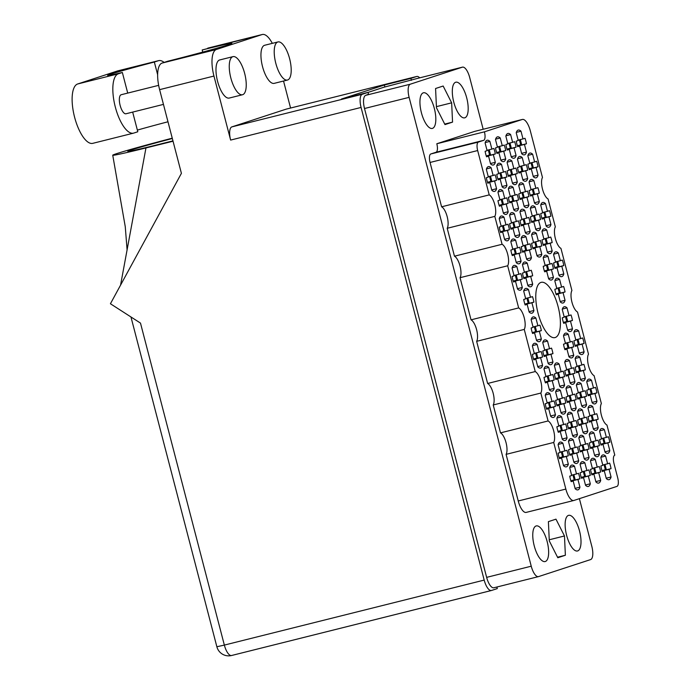 <?xml version="1.0" encoding="UTF-8"?>
<svg xmlns="http://www.w3.org/2000/svg" width="690" height="690" viewBox="0 0 690 690"><rect width="100%" height="100%" fill="white"/><g stroke="black" fill="none" stroke-linecap="round" stroke-linejoin="round"><path stroke-width="1.03" d="M490.469 163.53L495.325 162.314L493.316 154.603L495.317 153.948A12.765 4.718 76 0 0 493.885 148.445L491.884 149.092L489.874 141.381A12.765 4.718 76 0 0 487.114 140.243A12.765 4.718 76 0 0 485.105 142.942L487.114 150.653L485.113 151.308A12.765 4.718 76 0 0 486.554 156.82L488.546 156.164L490.555 163.875A12.765 4.718 76 0 0 493.316 165.013A12.765 4.718 76 0 0 493.436 164.979A12.765 4.718 76 0 0 495.325 162.314M491.711 189.923L496.576 188.706L494.566 180.996L496.559 180.34A12.765 4.718 76 0 0 495.127 174.837L493.134 175.484L491.125 167.774A12.765 4.718 76 0 0 488.365 166.635A12.765 4.718 76 0 0 486.347 169.335L488.356 177.045L486.364 177.701A12.765 4.718 76 0 0 487.796 183.204L489.797 182.557L491.798 190.268A12.765 4.718 76 0 0 494.558 191.406A12.765 4.718 76 0 0 494.678 191.371A12.765 4.718 76 0 0 496.576 188.706M503.329 212.925L508.194 211.709L506.184 203.999L508.185 203.343A12.765 4.718 76 0 0 506.745 197.832L504.752 198.487L502.743 190.776A12.765 4.718 76 0 0 499.983 189.638A12.765 4.718 76 0 0 497.973 192.338L499.974 200.048L497.982 200.695A12.765 4.718 76 0 0 499.413 206.207L501.414 205.56L503.424 213.27A12.765 4.718 76 0 0 506.175 214.4A12.765 4.718 76 0 0 506.296 214.366A12.765 4.718 76 0 0 508.194 211.709M516.198 262.312L521.062 261.096L519.053 253.385L521.045 252.738A12.765 4.718 76 0 0 519.613 247.227L517.612 247.882L515.611 240.172A12.765 4.718 76 0 0 512.851 239.033A12.765 4.718 76 0 0 510.833 241.733L512.843 249.435L510.85 250.09A12.765 4.718 76 0 0 512.282 255.602L514.283 254.946L516.284 262.657A12.765 4.718 76 0 0 519.044 263.796A12.765 4.718 76 0 0 519.165 263.761A12.765 4.718 76 0 0 521.062 261.096M529.066 311.707L533.922 310.491L531.921 302.781L533.913 302.125A12.765 4.718 76 0 0 532.482 296.622L530.481 297.269L528.471 289.559A12.765 4.718 76 0 0 525.72 288.42A12.765 4.718 76 0 0 523.701 291.12L525.711 298.83L523.71 299.486A12.765 4.718 76 0 0 525.15 304.997L527.143 304.342L529.152 312.053A12.765 4.718 76 0 0 531.912 313.191A12.765 4.718 76 0 0 532.033 313.156A12.765 4.718 76 0 0 533.922 310.491M500.845 160.14L505.701 158.924L503.691 151.214L505.692 150.558A12.765 4.718 76 0 0 504.252 145.055L502.26 145.702L500.25 137.991A12.765 4.718 76 0 0 497.49 136.853A12.765 4.718 76 0 0 495.48 139.553L497.49 147.263L495.489 147.919A12.765 4.718 76 0 0 496.929 153.422L498.922 152.775L500.931 160.485A12.765 4.718 76 0 0 503.691 161.624A12.765 4.718 76 0 0 503.804 161.589A12.765 4.718 76 0 0 505.701 158.924M513.705 209.536L518.57 208.32L516.56 200.609L518.552 199.953A12.765 4.718 76 0 0 517.12 194.442L515.128 195.097L513.119 187.387A12.765 4.718 76 0 0 510.359 186.248A12.765 4.718 76 0 0 508.34 188.948L510.35 196.659L508.358 197.305A12.765 4.718 76 0 0 509.789 202.817L511.79 202.17L513.8 209.872A12.765 4.718 76 0 0 516.551 211.011A12.765 4.718 76 0 0 516.672 210.976A12.765 4.718 76 0 0 518.57 208.32M526.573 258.923L531.438 257.706L529.428 249.996L531.421 249.349A12.765 4.718 76 0 0 529.989 243.837L527.988 244.493L525.978 236.782A12.765 4.718 76 0 0 523.227 235.644A12.765 4.718 76 0 0 521.209 238.335L523.218 246.045L521.226 246.701A12.765 4.718 76 0 0 522.658 252.212L524.65 251.557L526.66 259.268A12.765 4.718 76 0 0 529.42 260.406A12.765 4.718 76 0 0 529.541 260.372A12.765 4.718 76 0 0 531.438 257.706M511.212 156.751L516.077 155.535L514.067 147.824L516.068 147.168A12.765 4.718 76 0 0 514.628 141.666L512.636 142.312L510.626 134.602A12.765 4.718 76 0 0 507.866 133.463A12.765 4.718 76 0 0 505.856 136.163L507.857 143.874L505.865 144.529A12.765 4.718 76 0 0 507.297 150.032L509.298 149.385L511.307 157.096A12.765 4.718 76 0 0 514.059 158.234A12.765 4.718 76 0 0 514.179 158.2A12.765 4.718 76 0 0 516.077 155.535M524.081 206.146L528.945 204.93L526.936 197.219L528.928 196.564A12.765 4.718 76 0 0 527.496 191.052L525.495 191.708L523.494 183.997A12.765 4.718 76 0 0 520.734 182.859A12.765 4.718 76 0 0 518.716 185.558L520.726 193.269L518.733 193.916A12.765 4.718 76 0 0 520.165 199.427L522.166 198.772L524.167 206.483A12.765 4.718 76 0 0 526.927 207.621A12.765 4.718 76 0 0 527.048 207.587A12.765 4.718 76 0 0 528.945 204.93M536.949 255.533L541.805 254.317L539.804 246.606L541.797 245.959A12.765 4.718 76 0 0 540.365 240.448L538.364 241.103L536.354 233.393A12.765 4.718 76 0 0 533.603 232.254A12.765 4.718 76 0 0 531.585 234.945L533.594 242.656L531.593 243.311A12.765 4.718 76 0 0 533.034 248.823L535.026 248.167L537.036 255.878A12.765 4.718 76 0 0 539.796 257.016A12.765 4.718 76 0 0 539.916 256.982A12.765 4.718 76 0 0 541.805 254.317M521.588 153.361L526.453 152.145L524.443 144.434L526.436 143.779A12.765 4.718 76 0 0 525.004 138.276L523.011 138.923L521.002 131.212A12.765 4.718 76 0 0 518.242 130.074A12.765 4.718 76 0 0 516.224 132.773L518.233 140.484L516.241 141.139A12.765 4.718 76 0 0 517.673 146.642L519.673 145.995L521.683 153.706A12.765 4.718 76 0 0 524.434 154.845A12.765 4.718 76 0 0 524.555 154.81A12.765 4.718 76 0 0 526.453 152.145M534.457 202.757L539.321 201.54L537.312 193.83L539.304 193.174A12.765 4.718 76 0 0 537.872 187.663L535.871 188.318L533.862 180.608A12.765 4.718 76 0 0 531.11 179.469A12.765 4.718 76 0 0 529.092 182.169L531.102 189.879L529.109 190.526A12.765 4.718 76 0 0 530.541 196.038L532.533 195.382L534.543 203.093A12.765 4.718 76 0 0 537.303 204.231A12.765 4.718 76 0 0 537.424 204.197A12.765 4.718 76 0 0 539.321 201.54M547.325 252.143L552.181 250.927L550.172 243.216L552.173 242.57A12.765 4.718 76 0 0 550.732 237.058L548.74 237.705L546.73 229.994A12.765 4.718 76 0 0 543.97 228.864A12.765 4.718 76 0 0 541.961 231.555L543.97 239.266L541.969 239.922A12.765 4.718 76 0 0 543.409 245.433L545.402 244.778L547.411 252.488A12.765 4.718 76 0 0 550.172 253.627A12.765 4.718 76 0 0 550.284 253.592A12.765 4.718 76 0 0 552.181 250.927M560.185 301.539L565.05 300.322L563.04 292.612L565.041 291.956A12.765 4.718 76 0 0 563.601 286.454L561.608 287.1L559.599 279.39A12.765 4.718 76 0 0 556.839 278.251A12.765 4.718 76 0 0 554.829 280.951L556.83 288.662L554.838 289.317A12.765 4.718 76 0 0 556.269 294.82L558.27 294.173L560.28 301.884A12.765 4.718 76 0 0 563.031 303.022A12.765 4.718 76 0 0 563.152 302.988A12.765 4.718 76 0 0 565.05 300.322M504.58 239.318L509.436 238.102L507.435 230.391L509.427 229.736A12.765 4.718 76 0 0 507.995 224.224L505.994 224.88L503.985 217.169A12.765 4.718 76 0 0 501.233 216.03A12.765 4.718 76 0 0 499.215 218.73L501.225 226.441L499.224 227.088A12.765 4.718 76 0 0 500.664 232.599L502.656 231.944L504.666 239.654A12.765 4.718 76 0 0 507.426 240.793A12.765 4.718 76 0 0 507.547 240.758A12.765 4.718 76 0 0 509.436 238.102M517.44 288.705L522.304 287.488L520.295 279.778L522.295 279.131A12.765 4.718 76 0 0 520.855 273.62L518.863 274.275L516.853 266.564A12.765 4.718 76 0 0 514.093 265.426A12.765 4.718 76 0 0 512.084 268.117L514.093 275.828L512.092 276.483A12.765 4.718 76 0 0 513.524 281.994L515.525 281.339L517.534 289.05A12.765 4.718 76 0 0 520.295 290.188A12.765 4.718 76 0 0 520.407 290.154A12.765 4.718 76 0 0 522.304 287.488M502.087 186.533L506.952 185.317L504.942 177.606L506.934 176.951A12.765 4.718 76 0 0 505.503 171.448L503.502 172.095L501.492 164.384A12.765 4.718 76 0 0 498.741 163.245A12.765 4.718 76 0 0 496.722 165.945L498.732 173.656L496.74 174.311A12.765 4.718 76 0 0 498.171 179.814L500.164 179.167L502.173 186.878A12.765 4.718 76 0 0 504.933 188.016A12.765 4.718 76 0 0 505.054 187.982A12.765 4.718 76 0 0 506.952 185.317M514.956 235.928L519.812 234.712L517.802 227.001L519.803 226.346A12.765 4.718 76 0 0 518.363 220.835L516.37 221.49L514.361 213.779A12.765 4.718 76 0 0 511.601 212.641A12.765 4.718 76 0 0 509.591 215.34L511.601 223.051L509.6 223.698A12.765 4.718 76 0 0 511.04 229.209L513.032 228.554L515.042 236.265A12.765 4.718 76 0 0 517.802 237.403A12.765 4.718 76 0 0 517.923 237.369A12.765 4.718 76 0 0 519.812 234.712M527.816 285.315L532.68 284.099L530.67 276.388L532.671 275.741A12.765 4.718 76 0 0 531.231 270.23L529.239 270.877L527.229 263.166A12.765 4.718 76 0 0 524.469 262.036A12.765 4.718 76 0 0 522.459 264.727L524.46 272.438L522.468 273.093A12.765 4.718 76 0 0 523.9 278.605L525.901 277.949L527.91 285.66A12.765 4.718 76 0 0 530.662 286.798A12.765 4.718 76 0 0 530.783 286.764A12.765 4.718 76 0 0 532.68 284.099M512.463 183.143L517.319 181.927L515.318 174.216L517.31 173.561A12.765 4.718 76 0 0 515.879 168.05L513.877 168.705L511.868 160.994A12.765 4.718 76 0 0 509.117 159.856A12.765 4.718 76 0 0 507.098 162.555L509.108 170.266L507.107 170.922A12.765 4.718 76 0 0 508.547 176.424L510.54 175.778L512.549 183.488A12.765 4.718 76 0 0 515.309 184.618A12.765 4.718 76 0 0 515.43 184.592A12.765 4.718 76 0 0 517.319 181.927M525.323 232.53L530.187 231.314L528.178 223.603L530.179 222.956A12.765 4.718 76 0 0 528.738 217.445L526.746 218.1L524.736 210.39A12.765 4.718 76 0 0 521.976 209.251A12.765 4.718 76 0 0 519.967 211.951L521.976 219.662L519.975 220.308A12.765 4.718 76 0 0 521.416 225.82L523.408 225.164L525.418 232.875A12.765 4.718 76 0 0 528.178 234.013A12.765 4.718 76 0 0 528.29 233.979A12.765 4.718 76 0 0 530.187 231.314M522.839 179.754L527.695 178.538L525.685 170.827L527.686 170.171A12.765 4.718 76 0 0 526.254 164.66L524.253 165.315L522.244 157.605A12.765 4.718 76 0 0 519.484 156.466A12.765 4.718 76 0 0 517.474 159.166L519.484 166.876L517.483 167.523A12.765 4.718 76 0 0 518.923 173.035L520.916 172.388L522.925 180.099A12.765 4.718 76 0 0 525.685 181.229A12.765 4.718 76 0 0 525.806 181.194A12.765 4.718 76 0 0 527.695 178.538M535.699 229.14L540.563 227.924L538.554 220.214L540.555 219.567A12.765 4.718 76 0 0 539.114 214.055L537.122 214.711L535.112 207A12.765 4.718 76 0 0 532.352 205.862A12.765 4.718 76 0 0 530.343 208.561L532.344 216.263L530.351 216.919A12.765 4.718 76 0 0 531.783 222.43L533.784 221.775L535.794 229.485A12.765 4.718 76 0 0 538.545 230.624A12.765 4.718 76 0 0 538.666 230.589A12.765 4.718 76 0 0 540.563 227.924M548.567 278.536L553.432 277.32L551.422 269.609L553.414 268.953A12.765 4.718 76 0 0 551.983 263.451L549.982 264.098L547.981 256.387A12.765 4.718 76 0 0 545.221 255.248A12.765 4.718 76 0 0 543.202 257.948L545.212 265.659L543.22 266.314A12.765 4.718 76 0 0 544.652 271.826L546.653 271.17L548.654 278.881A12.765 4.718 76 0 0 551.414 280.019A12.765 4.718 76 0 0 551.534 279.985A12.765 4.718 76 0 0 553.432 277.32M579.229 353.038L584.094 351.822L582.084 344.112L584.076 343.456A12.765 4.718 76 0 0 582.645 337.945L580.652 338.6L578.643 330.889A12.765 4.718 76 0 0 575.883 329.751A12.765 4.718 76 0 0 573.864 332.451L575.874 340.161L573.882 340.808A12.765 4.718 76 0 0 575.313 346.32L577.314 345.664L579.324 353.375A12.765 4.718 76 0 0 582.075 354.513A12.765 4.718 76 0 0 582.196 354.479A12.765 4.718 76 0 0 584.094 351.822M592.098 402.425L596.962 401.209L594.952 393.498L596.945 392.852A12.765 4.718 76 0 0 595.513 387.34L593.512 387.987L591.502 380.276A12.765 4.718 76 0 0 588.751 379.146A12.765 4.718 76 0 0 586.733 381.837L588.743 389.548L586.741 390.204A12.765 4.718 76 0 0 588.182 395.715L590.174 395.06L592.184 402.77A12.765 4.718 76 0 0 594.944 403.909A12.765 4.718 76 0 0 595.065 403.874A12.765 4.718 76 0 0 596.962 401.209M604.966 451.821L609.822 450.605L607.812 442.894L609.813 442.238A12.765 4.718 76 0 0 608.373 436.727L606.381 437.382L604.371 429.672A12.765 4.718 76 0 0 601.611 428.533A12.765 4.718 76 0 0 599.601 431.233L601.611 438.944L599.61 439.599A12.765 4.718 76 0 0 601.05 445.102L603.043 444.455L605.052 452.166A12.765 4.718 76 0 0 607.812 453.304A12.765 4.718 76 0 0 607.925 453.27A12.765 4.718 76 0 0 609.822 450.605M568.853 356.428L573.718 355.212L571.708 347.501L573.709 346.846A12.765 4.718 76 0 0 572.269 341.334L570.276 341.99L568.267 334.279A12.765 4.718 76 0 0 565.507 333.141A12.765 4.718 76 0 0 563.497 335.84L565.498 343.551L563.506 344.198A12.765 4.718 76 0 0 564.938 349.709L566.939 349.054L568.948 356.764A12.765 4.718 76 0 0 571.7 357.903A12.765 4.718 76 0 0 571.82 357.869A12.765 4.718 76 0 0 573.718 355.212M581.722 405.815L586.586 404.599L584.577 396.888L586.569 396.241A12.765 4.718 76 0 0 585.137 390.73L583.136 391.385L581.135 383.675A12.765 4.718 76 0 0 578.375 382.536A12.765 4.718 76 0 0 576.357 385.227L578.367 392.938L576.374 393.593A12.765 4.718 76 0 0 577.806 399.105L579.798 398.449L581.808 406.16A12.765 4.718 76 0 0 584.568 407.298A12.765 4.718 76 0 0 584.689 407.264A12.765 4.718 76 0 0 586.586 404.599M594.59 455.21L599.446 453.994L597.437 446.283L599.438 445.628A12.765 4.718 76 0 0 598.006 440.125L596.005 440.772L593.995 433.061A12.765 4.718 76 0 0 591.235 431.923A12.765 4.718 76 0 0 589.226 434.622L591.235 442.333L589.234 442.989A12.765 4.718 76 0 0 590.675 448.491L592.667 447.845L594.677 455.555A12.765 4.718 76 0 0 597.437 456.694A12.765 4.718 76 0 0 597.557 456.659A12.765 4.718 76 0 0 599.446 453.994M571.346 409.204L576.21 407.988L574.201 400.278L576.193 399.631A12.765 4.718 76 0 0 574.761 394.119L572.769 394.775L570.759 387.064A12.765 4.718 76 0 0 567.999 385.926A12.765 4.718 76 0 0 565.981 388.617L567.991 396.327L565.998 396.983A12.765 4.718 76 0 0 567.43 402.494L569.431 401.839L571.432 409.55A12.765 4.718 76 0 0 574.192 410.688A12.765 4.718 76 0 0 574.313 410.654A12.765 4.718 76 0 0 576.21 407.988M584.214 458.6L589.07 457.384L587.069 449.673L589.062 449.018A12.765 4.718 76 0 0 587.63 443.515L585.629 444.162L583.619 436.451A12.765 4.718 76 0 0 580.868 435.312A12.765 4.718 76 0 0 578.85 438.012L580.859 445.723L578.858 446.378A12.765 4.718 76 0 0 580.299 451.881L582.291 451.234L584.301 458.945A12.765 4.718 76 0 0 587.061 460.083A12.765 4.718 76 0 0 587.181 460.049A12.765 4.718 76 0 0 589.07 457.384M548.11 363.207L552.966 361.991L550.956 354.281L552.957 353.625A12.765 4.718 76 0 0 551.517 348.114L549.525 348.769L547.515 341.058A12.765 4.718 76 0 0 544.755 339.92A12.765 4.718 76 0 0 542.745 342.62L544.755 350.33L542.754 350.977A12.765 4.718 76 0 0 544.194 356.488L546.187 355.842L548.196 363.552A12.765 4.718 76 0 0 550.956 364.682A12.765 4.718 76 0 0 551.068 364.648A12.765 4.718 76 0 0 552.966 361.991M560.97 412.594L565.835 411.378L563.825 403.667L565.826 403.02A12.765 4.718 76 0 0 564.386 397.509L562.393 398.165L560.384 390.454A12.765 4.718 76 0 0 557.624 389.315A12.765 4.718 76 0 0 555.614 392.006L557.615 399.717L555.623 400.373A12.765 4.718 76 0 0 557.054 405.884L559.055 405.228L561.065 412.939A12.765 4.718 76 0 0 563.816 414.078A12.765 4.718 76 0 0 563.937 414.043A12.765 4.718 76 0 0 565.835 411.378M573.839 461.99L578.703 460.773L576.693 453.063L578.686 452.407A12.765 4.718 76 0 0 577.254 446.904L575.253 447.551L573.252 439.841A12.765 4.718 76 0 0 570.492 438.702A12.765 4.718 76 0 0 568.474 441.402L570.483 449.112L568.491 449.768A12.765 4.718 76 0 0 569.923 455.279L571.915 454.624L573.925 462.334A12.765 4.718 76 0 0 576.685 463.473A12.765 4.718 76 0 0 576.806 463.439A12.765 4.718 76 0 0 578.703 460.773M537.734 366.597L542.59 365.381L540.589 357.67L542.582 357.015A12.765 4.718 76 0 0 541.15 351.503L539.149 352.159L537.139 344.448A12.765 4.718 76 0 0 534.388 343.31A12.765 4.718 76 0 0 532.37 346.009L534.379 353.72L532.378 354.367A12.765 4.718 76 0 0 533.818 359.878L535.811 359.231L537.82 366.942A12.765 4.718 76 0 0 540.581 368.072A12.765 4.718 76 0 0 540.701 368.037A12.765 4.718 76 0 0 542.59 365.381M550.594 415.984L555.459 414.768L553.449 407.057L555.45 406.41A12.765 4.718 76 0 0 554.01 400.899L552.017 401.554L550.008 393.843A12.765 4.718 76 0 0 547.248 392.705A12.765 4.718 76 0 0 545.238 395.405L547.248 403.115L545.247 403.762A12.765 4.718 76 0 0 546.678 409.274L548.679 408.618L550.689 416.329A12.765 4.718 76 0 0 553.449 417.467A12.765 4.718 76 0 0 553.561 417.433A12.765 4.718 76 0 0 555.459 414.768M567.611 330.036L572.476 328.82L570.466 321.109L572.459 320.453A12.765 4.718 76 0 0 571.027 314.942L569.026 315.597L567.016 307.887A12.765 4.718 76 0 0 564.265 306.748A12.765 4.718 76 0 0 562.246 309.448L564.256 317.159L562.264 317.805A12.765 4.718 76 0 0 563.696 323.317L565.688 322.67L567.698 330.381A12.765 4.718 76 0 0 570.457 331.511A12.765 4.718 76 0 0 570.578 331.476A12.765 4.718 76 0 0 572.476 328.82M580.48 379.422L585.336 378.206L583.326 370.495L585.327 369.849A12.765 4.718 76 0 0 583.887 364.337L581.894 364.993L579.885 357.282A12.765 4.718 76 0 0 577.125 356.144A12.765 4.718 76 0 0 575.115 358.835L577.125 366.545L575.124 367.201A12.765 4.718 76 0 0 576.564 372.712L578.556 372.057L580.566 379.767A12.765 4.718 76 0 0 583.326 380.906A12.765 4.718 76 0 0 583.438 380.871A12.765 4.718 76 0 0 585.336 378.206M593.34 428.818L598.204 427.602L596.195 419.891L598.187 419.235A12.765 4.718 76 0 0 596.755 413.733L594.763 414.38L592.753 406.669A12.765 4.718 76 0 0 589.993 405.53A12.765 4.718 76 0 0 587.975 408.23L589.985 415.941L587.992 416.596A12.765 4.718 76 0 0 589.424 422.108L591.425 421.452L593.434 429.163A12.765 4.718 76 0 0 596.186 430.301A12.765 4.718 76 0 0 596.307 430.267A12.765 4.718 76 0 0 598.204 427.602M606.208 478.213L611.073 476.997L609.063 469.286L611.055 468.631A12.765 4.718 76 0 0 609.624 463.119L607.623 463.775L605.613 456.064A12.765 4.718 76 0 0 602.862 454.926A12.765 4.718 76 0 0 600.843 457.625L602.853 465.336L600.861 465.983A12.765 4.718 76 0 0 602.292 471.494L604.285 470.847L606.294 478.558A12.765 4.718 76 0 0 609.054 479.688A12.765 4.718 76 0 0 609.175 479.654A12.765 4.718 76 0 0 611.073 476.997M570.104 382.812L574.96 381.596L572.959 373.885L574.951 373.238A12.765 4.718 76 0 0 573.519 367.727L571.518 368.382L569.509 360.672A12.765 4.718 76 0 0 566.757 359.533A12.765 4.718 76 0 0 564.739 362.233L566.749 369.944L564.748 370.59A12.765 4.718 76 0 0 566.188 376.102L568.181 375.446L570.19 383.157A12.765 4.718 76 0 0 572.95 384.296A12.765 4.718 76 0 0 573.071 384.261A12.765 4.718 76 0 0 574.96 381.596M582.964 432.207L587.828 430.991L585.819 423.281L587.82 422.625A12.765 4.718 76 0 0 586.379 417.122L584.387 417.769L582.377 410.058A12.765 4.718 76 0 0 579.617 408.929A12.765 4.718 76 0 0 577.608 411.62L579.609 419.33L577.616 419.986A12.765 4.718 76 0 0 579.048 425.497L581.049 424.842L583.059 432.552A12.765 4.718 76 0 0 585.81 433.691A12.765 4.718 76 0 0 585.931 433.656A12.765 4.718 76 0 0 587.828 430.991M595.832 481.603L600.697 480.387L598.687 472.676L600.68 472.02A12.765 4.718 76 0 0 599.248 466.509L597.247 467.165L595.246 459.454A12.765 4.718 76 0 0 592.486 458.315A12.765 4.718 76 0 0 590.468 461.015L592.477 468.726L590.485 469.373A12.765 4.718 76 0 0 591.917 474.884L593.918 474.237L595.918 481.948A12.765 4.718 76 0 0 598.678 483.078A12.765 4.718 76 0 0 598.799 483.043A12.765 4.718 76 0 0 600.697 480.387M559.728 386.21L564.593 384.994L562.583 377.283L564.575 376.628A12.765 4.718 76 0 0 563.144 371.116L561.143 371.772L559.133 364.061A12.765 4.718 76 0 0 556.382 362.923A12.765 4.718 76 0 0 554.363 365.622L556.373 373.333L554.38 373.98A12.765 4.718 76 0 0 555.812 379.491L557.805 378.836L559.814 386.547A12.765 4.718 76 0 0 562.574 387.685A12.765 4.718 76 0 0 562.695 387.651A12.765 4.718 76 0 0 564.593 384.994M572.596 435.597L577.452 434.381L575.443 426.67L577.444 426.023A12.765 4.718 76 0 0 576.003 420.512L574.011 421.159L572.001 413.448A12.765 4.718 76 0 0 569.241 412.318A12.765 4.718 76 0 0 567.232 415.009L569.241 422.72L567.24 423.375A12.765 4.718 76 0 0 568.681 428.887L570.673 428.231L572.683 435.942A12.765 4.718 76 0 0 575.443 437.081A12.765 4.718 76 0 0 575.555 437.046A12.765 4.718 76 0 0 577.452 434.381M585.456 484.992L590.321 483.776L588.311 476.066L590.304 475.41A12.765 4.718 76 0 0 588.872 469.899L586.88 470.554L584.87 462.843A12.765 4.718 76 0 0 582.11 461.705A12.765 4.718 76 0 0 580.092 464.405L582.101 472.115L580.109 472.771A12.765 4.718 76 0 0 581.541 478.274L583.542 477.627L585.551 485.337A12.765 4.718 76 0 0 588.303 486.476A12.765 4.718 76 0 0 588.423 486.441A12.765 4.718 76 0 0 590.321 483.776M536.484 340.204L541.348 338.988L539.339 331.278L541.34 330.622A12.765 4.718 76 0 0 539.899 325.119L537.907 325.766L535.897 318.055A12.765 4.718 76 0 0 533.137 316.917A12.765 4.718 76 0 0 531.127 319.617L533.129 327.327L531.136 327.983A12.765 4.718 76 0 0 532.568 333.486L534.569 332.839L536.579 340.55A12.765 4.718 76 0 0 539.33 341.688A12.765 4.718 76 0 0 539.451 341.654A12.765 4.718 76 0 0 541.348 338.988M549.352 389.6L554.217 388.384L552.207 380.673L554.199 380.018A12.765 4.718 76 0 0 552.768 374.506L550.767 375.162L548.766 367.451A12.765 4.718 76 0 0 546.006 366.312A12.765 4.718 76 0 0 543.987 369.012L545.997 376.723L544.005 377.37A12.765 4.718 76 0 0 545.436 382.881L547.429 382.226L549.438 389.936A12.765 4.718 76 0 0 552.198 391.075A12.765 4.718 76 0 0 552.319 391.04A12.765 4.718 76 0 0 554.217 388.384M562.221 438.987L567.077 437.771L565.067 430.06L567.068 429.413A12.765 4.718 76 0 0 565.636 423.902L563.635 424.557L561.625 416.846A12.765 4.718 76 0 0 558.866 415.708A12.765 4.718 76 0 0 556.856 418.399L558.866 426.11L556.865 426.765A12.765 4.718 76 0 0 558.305 432.276L560.297 431.621L562.307 439.332A12.765 4.718 76 0 0 565.067 440.47A12.765 4.718 76 0 0 565.188 440.436A12.765 4.718 76 0 0 567.077 437.771M533.206 176.364L538.071 175.148L536.061 167.437L538.062 166.782A12.765 4.718 76 0 0 536.622 161.27L534.629 161.926L532.62 154.215A12.765 4.718 76 0 0 529.86 153.077A12.765 4.718 76 0 0 527.85 155.776L529.86 163.487L527.859 164.134A12.765 4.718 76 0 0 529.299 169.645L531.291 168.998L533.301 176.7A12.765 4.718 76 0 0 536.061 177.839A12.765 4.718 76 0 0 536.173 177.804A12.765 4.718 76 0 0 538.071 175.148M546.075 225.751L550.939 224.535L548.93 216.824L550.922 216.177A12.765 4.718 76 0 0 549.49 210.666L547.498 211.321L545.488 203.61A12.765 4.718 76 0 0 542.728 202.472A12.765 4.718 76 0 0 540.71 205.163L542.72 212.874L540.727 213.529A12.765 4.718 76 0 0 542.159 219.041L544.16 218.385L546.17 226.096A12.765 4.718 76 0 0 548.921 227.234A12.765 4.718 76 0 0 549.042 227.2A12.765 4.718 76 0 0 550.939 224.535M558.943 275.146L563.808 273.93L561.798 266.219L563.79 265.564A12.765 4.718 76 0 0 562.359 260.061L560.358 260.708L558.348 252.997A12.765 4.718 76 0 0 555.597 251.859A12.765 4.718 76 0 0 553.578 254.558L555.588 262.269L553.596 262.924A12.765 4.718 76 0 0 555.027 268.427L557.02 267.78L559.029 275.491A12.765 4.718 76 0 0 561.789 276.63A12.765 4.718 76 0 0 561.91 276.595A12.765 4.718 76 0 0 563.808 273.93M563.463 465.379L568.327 464.163L566.317 456.452L568.31 455.797A12.765 4.718 76 0 0 566.878 450.294L564.886 450.941L562.876 443.23A12.765 4.718 76 0 0 560.116 442.1A12.765 4.718 76 0 0 558.098 444.791L560.107 452.502L558.115 453.158A12.765 4.718 76 0 0 559.547 458.669L561.548 458.013L563.549 465.724A12.765 4.718 76 0 0 566.309 466.863A12.765 4.718 76 0 0 566.43 466.828A12.765 4.718 76 0 0 568.327 464.163M575.081 488.382L579.945 487.166A12.765 4.718 76 0 1 578.048 489.831A12.765 4.718 76 0 1 577.927 489.866A12.765 4.718 76 0 1 575.175 488.727L573.166 481.016L571.165 481.663A12.765 4.718 -104 0 1 569.733 476.16L571.725 475.505L569.724 467.794A12.765 4.718 76 0 1 571.734 465.095A12.765 4.718 76 0 1 574.494 466.233L576.504 473.944L578.496 473.297A12.765 4.718 -104 0 1 579.936 478.8L570.958 481.051M540.908 282.426A28.471 10.531 76 0 0 537.967 312.889A28.471 10.531 76 0 0 554.993 337.591A28.471 10.531 76 0 0 555.26 337.514A28.471 10.531 76 0 0 558.21 307.05A28.471 10.531 76 0 0 541.176 282.348A28.471 10.531 76 0 0 540.908 282.426M568.439 515.395A18.363 6.788 76 0 0 566.542 535.043A18.363 6.788 76 0 0 577.53 550.974A18.363 6.788 76 0 0 577.694 550.922A18.363 6.788 76 0 0 579.6 531.274A18.363 6.788 76 0 0 568.612 515.344A18.363 6.788 76 0 0 568.439 515.395M536.078 525.97A18.363 6.788 76 0 0 534.172 545.618A18.363 6.788 76 0 0 545.16 561.548A18.363 6.788 76 0 0 545.324 561.496A18.363 6.788 76 0 0 547.23 541.857A18.363 6.788 76 0 0 536.242 525.927A18.363 6.788 76 0 0 536.078 525.97M423.255 92.84A18.363 6.788 76 0 0 421.349 112.479A18.363 6.788 76 0 0 432.337 128.418A18.363 6.788 76 0 0 432.509 128.366A18.363 6.788 76 0 0 434.407 108.718A18.363 6.788 76 0 0 423.419 92.788A18.363 6.788 76 0 0 423.255 92.84M455.624 82.265A18.363 6.788 76 0 0 453.718 101.904A18.363 6.788 76 0 0 464.706 117.835A18.363 6.788 76 0 0 464.87 117.783A18.363 6.788 76 0 0 466.776 98.144A18.363 6.788 76 0 0 455.788 82.213A18.363 6.788 76 0 0 455.624 82.265M483.173 129.254L469.709 77.556A12.178 4.502 76 0 0 462.464 67.146A12.178 4.502 76 0 0 462.352 67.18L410.334 84.18A12.178 4.502 76 0 0 409.118 97.359L531.24 566.205A12.178 4.502 76 0 0 538.485 576.616A12.178 4.502 76 0 0 538.597 576.581L590.614 559.581A12.178 4.502 76 0 0 591.83 546.402L579.393 498.663M430.836 153.956L478.455 142.045A7.857 2.907 76 0 0 477.661 150.549L430.051 162.461A7.857 2.907 -104 0 1 430.836 153.956L436.028 152.257A7.857 2.907 76 0 0 436.813 143.753L474.651 131.393A13.352 4.934 -104 0 1 474.772 131.359L522.382 119.448A13.352 4.934 76 0 1 530.325 130.867L542.469 177.485A11.782 4.356 76 0 0 542.504 189.138A11.782 4.356 76 0 0 548.067 198.979L555.338 226.881A11.782 4.356 76 0 0 555.372 238.533A11.782 4.356 76 0 0 560.936 248.374L571.915 290.524A11.782 4.356 76 0 0 571.95 302.168A11.782 4.356 76 0 0 577.513 312.018L588.492 354.16A11.782 4.356 76 0 0 588.527 365.812A11.782 4.356 76 0 0 594.09 375.653L601.361 403.555A11.782 4.356 76 0 0 601.387 415.207A11.782 4.356 76 0 0 606.959 425.049L614.799 455.141A7.857 2.907 -104 0 0 614.005 463.645L617.723 477.894A7.857 2.907 76 0 1 616.938 486.398L573.916 500.457A13.352 4.934 76 0 1 573.787 500.492A13.352 4.934 76 0 1 565.843 489.072L553.699 442.454A11.782 4.356 76 0 0 553.665 430.802A11.782 4.356 76 0 0 548.101 420.96L500.492 432.872A11.782 4.356 -104 0 1 506.055 442.713A11.782 4.356 -104 0 1 506.089 454.365L553.699 442.454M477.661 150.549L489.219 194.891L441.6 206.802A11.782 4.356 -104 0 1 447.172 216.643A11.782 4.356 -104 0 1 447.206 228.295L494.816 216.384L502.079 244.286L454.469 256.197A11.782 4.356 -104 0 1 460.032 266.038A11.782 4.356 -104 0 1 460.066 277.69L507.676 265.779L518.656 307.921L471.046 319.832A11.782 4.356 -104 0 1 476.609 329.673A11.782 4.356 -104 0 1 476.643 341.326L524.253 329.415L535.233 371.565L487.623 383.476A11.782 4.356 -104 0 1 493.186 393.317A11.782 4.356 -104 0 1 493.221 404.97L540.831 393.059L548.101 420.96M447.206 228.295L454.469 256.197M460.066 277.69L471.046 319.832M476.643 341.326L487.623 383.476M493.221 404.97L500.492 432.872M506.089 454.365L518.233 500.983L565.843 489.072M368.037 92.408L383.89 87.233L417.743 78.341A12.178 4.502 -104 0 1 417.855 78.306A12.178 4.502 -104 0 1 417.976 78.281M538.373 576.642L493.997 587.742A12.178 4.502 -104 0 1 493.885 587.768A12.178 4.502 -104 0 1 486.64 577.366L364.51 108.511A12.178 4.502 -104 0 1 365.735 95.332L368.512 94.219M568.31 455.797L559.34 458.048M563.79 265.564L554.812 267.815M550.922 216.177L541.952 218.42M538.062 166.782L529.083 169.024M567.068 429.413L558.089 431.655M554.199 380.018L545.229 382.26M541.34 330.622L532.361 332.873M590.304 475.41L581.334 477.661M577.444 426.023L568.465 428.266M564.575 376.628L555.597 378.87M600.68 472.02L591.71 474.272M587.82 422.625L578.841 424.876M574.951 373.238L565.973 375.481M611.055 468.631L602.077 470.873M598.187 419.235L589.217 421.487M585.327 369.849L576.348 372.091M572.459 320.453L563.48 322.696M555.45 406.41L546.471 408.653M542.582 357.015L533.603 359.266M578.686 452.407L569.707 454.658M565.826 403.02L556.847 405.263M552.957 353.625L543.979 355.868M589.062 449.018L580.083 451.269M576.193 399.631L567.223 401.873M599.438 445.628L590.459 447.879M586.569 396.241L577.59 398.484M573.709 346.846L564.731 349.088M609.813 442.238L600.835 444.489M596.945 392.852L587.966 395.094M584.076 343.456L575.106 345.699M553.414 268.953L544.445 271.204M540.555 219.567L531.576 221.809M527.686 170.171L518.707 172.414M530.179 222.956L521.2 225.199M517.31 173.561L508.332 175.812M532.671 275.741L523.693 277.984M519.803 226.346L510.824 228.588M506.934 176.951L497.956 179.202M522.295 279.131L513.317 281.373M509.427 229.736L500.448 231.978M565.041 291.956L556.062 294.207M552.173 242.57L543.194 244.812M539.304 193.174L530.325 195.417M526.436 143.779L517.466 146.03M541.797 245.959L532.818 248.202M528.928 196.564L519.958 198.806M516.068 147.168L507.09 149.42M531.421 249.349L522.442 251.591M518.552 199.953L509.582 202.196M505.692 150.558L496.714 152.809M533.913 302.125L524.935 304.376M521.045 252.738L512.075 254.981M508.185 203.343L499.206 205.586M496.559 180.34L487.589 182.591M495.317 153.948L486.338 156.199M430.051 162.461L441.6 206.802M436.813 143.753L484.423 131.842L522.261 119.482L474.651 131.393M478.455 142.045L483.638 140.346L436.028 152.257M526.298 512.368A13.352 4.934 -104 0 1 526.177 512.403A13.352 4.934 -104 0 1 518.233 500.983M555.976 519.156L548.395 521.64L549.3 540.926L557.796 557.736L565.377 555.252L564.472 535.966L555.976 519.156M452.554 122.121L451.648 102.836L443.152 86.026L435.571 88.51L436.477 107.795L444.972 124.597L452.554 122.121L444.705 124.088M579.936 478.8L577.935 479.455L579.945 487.166M484.423 131.842A7.857 2.907 -104 0 1 483.638 140.346M494.816 216.384A11.782 4.356 76 0 0 494.782 204.732A11.782 4.356 76 0 0 489.219 194.891M507.676 265.779A11.782 4.356 76 0 0 507.65 254.127A11.782 4.356 76 0 0 502.079 244.286M524.253 329.415A11.782 4.356 76 0 0 524.227 317.771A11.782 4.356 76 0 0 518.656 307.921M540.831 393.059A11.782 4.356 76 0 0 540.805 381.406A11.782 4.356 76 0 0 535.233 371.565M436.425 106.64L451.648 102.836M549.249 539.778L564.472 535.966M557.529 557.218L565.377 555.252M576.504 473.944L571.639 475.16M569.837 467.397L574.494 466.233M573.166 481.016L571.122 481.525M577.935 479.455L571.001 481.189M564.886 450.941L560.021 452.157M558.219 444.395L562.876 443.23M561.548 458.013L559.495 458.522M566.317 456.452L559.383 458.186M560.358 260.708L555.502 261.924M553.699 254.162L558.348 252.997M557.02 267.78L554.976 268.289M561.798 266.219L554.864 267.953M547.498 211.321L542.633 212.537M540.831 204.775L545.488 203.61M544.16 218.385L542.116 218.903M548.93 216.824L541.995 218.558M534.629 161.926L529.765 163.142M527.962 155.379L532.62 154.215M531.291 168.998L529.247 169.507M536.061 167.437L529.127 169.171M563.635 424.557L558.771 425.773M556.968 418.011L561.625 416.846M560.297 431.621L558.253 432.13M565.067 430.06L558.141 431.793M550.767 375.162L545.911 376.378M544.108 368.615L548.766 367.451M547.429 382.226L545.385 382.743M552.207 380.673L545.273 382.407M537.907 325.766L533.042 326.982M531.24 319.22L535.897 318.055M534.569 332.839L532.525 333.348M539.339 331.278L532.404 333.011M586.88 470.554L582.015 471.77M580.212 464.008L584.87 462.843M583.542 477.627L581.498 478.136M588.311 476.066L581.377 477.799M574.011 421.159L569.147 422.375M567.344 414.612L572.001 413.448M570.673 428.231L568.629 428.74M575.443 426.67L568.517 428.404M561.143 371.772L556.287 372.988M554.484 365.226L559.133 364.061M557.805 378.836L555.761 379.353M562.583 377.283L555.648 379.017M597.247 467.165L592.391 468.381M590.588 460.618L595.246 459.454M593.918 474.237L591.865 474.746M598.687 472.676L591.753 474.409M584.387 417.769L579.522 418.985M577.72 411.223L582.377 410.058M581.049 424.842L579.005 425.351M585.819 423.281L578.884 425.014M571.518 368.382L566.654 369.599M564.86 361.836L569.509 360.672M568.181 375.446L566.136 375.964M572.959 373.885L566.024 375.627M607.623 463.775L602.767 464.991M600.964 457.229L605.613 456.064M604.285 470.847L602.241 471.356M609.063 469.286L602.129 471.02M594.763 414.38L589.898 415.596M588.096 407.833L592.753 406.669M591.425 421.452L589.381 421.961M596.195 419.891L589.26 421.625M581.894 364.993L577.03 366.209M575.227 358.446L579.885 357.282M578.556 372.057L576.512 372.574M583.326 370.495L576.4 372.229M569.026 315.597L564.17 316.814M562.367 309.051L567.016 307.887M565.688 322.67L563.644 323.179M570.466 321.109L563.532 322.842M552.017 401.554L547.153 402.77M545.35 395.008L550.008 393.843M548.679 408.618L546.635 409.136M553.449 407.057L546.514 408.799M539.149 352.159L534.284 353.375M532.49 345.612L537.139 344.448M535.811 359.231L533.767 359.74M540.589 357.67L533.655 359.404M575.253 447.551L570.397 448.767M568.595 441.005L573.252 439.841M571.915 454.624L569.871 455.133M576.693 453.063L569.759 454.796M562.393 398.165L557.529 399.381M555.726 391.618L560.384 390.454M559.055 405.228L557.011 405.746M563.825 403.667L556.89 405.401M549.525 348.769L544.66 349.985M542.857 342.223L547.515 341.058M546.187 355.842L544.143 356.351M550.956 354.281L544.031 356.014M585.629 444.162L580.773 445.378M578.97 437.615L583.619 436.451M582.291 451.234L580.247 451.743M587.069 449.673L580.135 451.407M572.769 394.775L567.905 395.991M566.102 388.228L570.759 387.064M569.431 401.839L567.378 402.348M574.201 400.278L567.266 402.011M596.005 440.772L591.14 441.988M589.338 434.226L593.995 433.061M592.667 447.845L590.623 448.353M597.437 446.283L590.511 448.017M583.136 391.385L578.28 392.601M576.478 384.839L581.135 383.675M579.798 398.449L577.754 398.958M584.577 396.888L577.642 398.622M570.276 341.99L565.412 343.206M563.609 335.444L568.267 334.279M566.939 349.054L564.894 349.571M571.708 347.501L564.774 349.235M606.381 437.382L601.516 438.599M599.714 430.836L604.371 429.672M603.043 444.455L600.999 444.964M607.812 442.894L600.878 444.627M593.512 387.987L588.656 389.203M586.854 381.441L591.502 380.276M590.174 395.06L588.13 395.568M594.952 393.498L588.018 395.232M580.652 338.6L575.788 339.816M573.985 332.054L578.643 330.889M577.314 345.664L575.262 346.182M582.084 344.112L575.15 345.845M549.982 264.098L545.126 265.314M543.323 257.551L547.981 256.387M546.653 271.17L544.6 271.679M551.422 269.609L544.488 271.343M537.122 214.711L532.257 215.927M530.455 208.164L535.112 207M533.784 221.775L531.74 222.292M538.554 220.214L531.619 221.956M524.253 165.315L519.389 166.532M517.586 158.769L522.244 157.605M520.916 172.388L518.871 172.897M525.685 170.827L518.759 172.56M526.746 218.1L521.882 219.317M520.079 211.554L524.736 210.39M523.408 225.164L521.364 225.682M528.178 223.603L521.243 225.345M513.877 168.705L509.022 169.921M507.219 162.159L511.868 160.994M510.54 175.778L508.495 176.286M515.318 174.216L508.383 175.95M529.239 270.877L524.374 272.093M522.572 264.339L527.229 263.166M525.901 277.949L523.857 278.458M530.67 276.388L523.736 278.122M516.37 221.49L511.506 222.706M509.703 214.944L514.361 213.779M513.032 228.554L510.988 229.071M517.802 227.001L510.876 228.735M503.502 172.095L498.646 173.311M496.843 165.548L501.492 164.384M500.164 179.167L498.12 179.676M504.942 177.606L498.007 179.34M518.863 274.275L513.998 275.491M512.196 267.729L516.853 266.564M515.525 281.339L513.481 281.848M520.295 279.778L513.36 281.511M505.994 224.88L501.138 226.096M499.336 218.333L503.985 217.169M502.656 231.944L500.612 232.461M507.435 230.391L500.5 232.125M561.608 287.1L556.744 288.317M554.941 280.554L559.599 279.39M558.27 294.173L556.226 294.682M563.04 292.612L556.106 294.345M548.74 237.705L543.875 238.921M542.073 231.167L546.73 229.994M545.402 244.778L543.358 245.286M550.172 243.216L543.246 244.95M535.871 188.318L531.015 189.534M529.213 181.772L533.862 180.608M532.533 195.382L530.489 195.9M537.312 193.83L530.377 195.563M523.011 138.923L518.147 140.139M516.344 132.376L521.002 131.212M519.673 145.995L517.629 146.504M524.443 144.434L517.509 146.168M538.364 241.103L533.499 242.319M531.705 234.557L536.354 233.393M535.026 248.167L532.982 248.676M539.804 246.606L532.87 248.34M525.495 191.708L520.639 192.924M518.837 185.162L523.494 183.997M522.166 198.772L520.113 199.289M526.936 197.219L520.001 198.953M512.636 142.312L507.771 143.529M505.968 135.766L510.626 134.602M509.298 149.385L507.254 149.894M514.067 147.824L507.133 149.558M527.988 244.493L523.132 245.709M521.33 237.947L525.978 236.782M524.65 251.557L522.606 252.074M529.428 249.996L522.494 251.729M515.128 195.097L510.264 196.314M508.461 188.551L513.119 187.387M511.79 202.17L509.746 202.679M516.56 200.609L509.625 202.343M502.26 145.702L497.395 146.918M495.593 139.156L500.25 137.991M498.922 152.775L496.878 153.284M503.691 151.214L496.757 152.947M530.481 297.269L525.616 298.485M523.822 290.723L528.471 289.559M527.143 304.342L525.099 304.851M531.921 302.781L524.986 304.514M517.612 247.882L512.756 249.099M510.954 241.336L515.611 240.172M514.283 254.946L512.23 255.464M519.053 253.385L512.118 255.128M504.752 198.487L499.888 199.703M498.085 191.941L502.743 190.776M501.414 205.56L499.37 206.069M506.184 203.999L499.25 205.732M493.134 175.484L488.27 176.7M486.467 168.938L491.125 167.774M489.797 182.557L487.744 183.066M494.566 180.996L487.632 182.729M491.884 149.092L487.019 150.308M485.217 142.545L489.874 141.381M488.546 156.164L486.502 156.673M493.316 154.603L486.39 156.337M517.733 140.648L516.249 141.191M521.545 144.564L517.379 145.771M519.553 140.303L520.734 144.857M132.67 112.091L137.793 131.764L133.8 133.067A30.636 11.325 -104 0 1 133.515 133.144A30.636 11.325 -104 0 1 115.29 106.959A30.636 11.325 -104 0 1 118.361 73.796L122.354 72.493A49.094 1.19 -14.6 0 1 107.657 75.434A49.094 1.19 -14.6 0 1 154.336 62.04L158.338 60.729A30.636 11.325 -104 0 1 158.622 60.651A30.636 11.325 -104 0 1 164.125 62.402M93.09 143.253A30.636 11.325 -104 0 1 92.805 143.33A30.636 11.325 -104 0 1 74.58 117.145A30.636 11.325 -104 0 1 77.651 83.982L117.628 70.915A30.636 11.325 -104 0 1 117.912 70.837L158.622 60.651M163.452 104.388L125.968 113.772A9.815 3.631 -104 0 1 120.129 105.372A9.815 3.631 -104 0 1 121.207 94.72L158.648 85.353M289.627 58.736A19.639 7.262 76 0 0 277.941 41.943A19.639 7.262 76 0 0 275.793 63.256A19.639 7.262 76 0 0 287.471 80.04A19.639 7.262 76 0 0 289.627 58.736M277.941 41.943L264.667 45.264A19.639 7.262 76 0 0 262.519 66.576A19.639 7.262 76 0 0 274.197 83.361L287.471 80.04M244.665 73.425A19.639 7.262 76 0 0 232.987 56.632A19.639 7.262 76 0 0 230.831 77.944A19.639 7.262 76 0 0 242.518 94.737A19.639 7.262 76 0 0 244.665 73.425M232.987 56.632L219.713 59.952A19.639 7.262 76 0 0 217.557 81.265A19.639 7.262 76 0 0 229.244 98.058L242.518 94.737M157.631 74.675L154.336 62.04M290.576 108.037L283.538 81.023M272.309 43.349A24.547 9.073 76 0 0 262.286 34.5A24.547 9.073 76 0 0 262.062 34.569L216.41 49.482A24.547 9.073 76 0 0 213.952 76.055L159.614 89.648L181.41 173.345L110.426 303.755L140.484 323.093L224.354 645.09L484.19 580.092L361.077 107.442L230.624 140.079L213.952 76.055M230.624 140.079A12.178 4.502 -104 0 1 231.849 126.891L362.293 94.263A12.178 4.502 76 0 0 361.077 107.442M419.693 77.849A12.178 4.502 76 0 0 416.769 76.461A12.178 4.502 76 0 0 416.656 76.495L286.212 109.132L231.849 126.891M159.614 89.648A24.547 9.073 -104 0 1 162.072 63.075L216.41 49.482M262.062 34.569L202.187 49.965A49.094 1.19 -14.6 0 1 231.874 43.375A49.094 1.19 -14.6 0 1 167.61 61.272L162.072 63.075M207.725 48.162A24.547 9.073 -104 0 1 207.949 48.093A24.547 9.073 -104 0 1 208.182 48.041M202.739 52.104L202.187 49.965M368.564 94.409L368.037 92.382L362.293 94.263M484.19 580.092A12.178 4.502 76 0 0 491.435 590.502A12.178 4.502 76 0 0 491.547 590.468L497.283 588.587L496.878 587.026M416.656 76.495L410.912 78.375L411.43 80.342M368.037 92.382L341.481 99.024L384.365 85.017L410.912 78.375M384.365 85.017L384.882 86.983M172.258 138.181A60.875 1.484 -14.6 0 0 112.737 155.216A60.875 1.484 -14.6 0 0 145.961 147.936L173.043 141.226M172.957 140.872L158.07 144.598A49.094 1.19 165.4 0 1 127.848 151.317A49.094 1.19 165.4 0 1 172.336 138.5M120.56 285.143L145.961 147.936M167.981 121.776A49.094 1.19 -14.6 0 0 137.362 130.1M127.719 93.09L122.354 72.493M571.225 475.669L569.742 476.212M573.856 475.056L575.132 479.576L570.871 480.792M573.045 475.324L574.227 479.878M559.599 452.666L558.124 453.218M562.238 452.054L563.514 456.573L559.254 457.789M561.427 452.321L562.609 456.875M555.079 262.433L553.604 262.985M558.9 266.357L554.734 267.556M556.899 262.088L558.089 266.642M542.219 213.046L540.736 213.589M546.032 216.962L541.866 218.161M544.039 212.692L545.221 217.255M529.351 163.651L527.867 164.194M531.981 163.03L533.266 167.558L528.997 168.774M531.171 163.297L532.361 167.86M558.357 426.282L556.882 426.825M560.996 425.661L562.272 430.18L558.003 431.397M560.177 425.928L561.367 430.482M545.488 376.887L544.013 377.43M549.309 380.802L545.143 382.01M547.308 376.533L548.498 381.096M532.628 327.491L531.145 328.035M535.259 326.879L536.535 331.398L532.275 332.615M534.448 327.146L535.63 331.7M581.601 472.279L580.118 472.823M585.413 476.195L581.247 477.402M583.421 471.925L584.602 476.488M568.732 422.884L567.249 423.436M572.545 426.808L568.379 428.007M570.552 422.539L571.743 427.093M555.864 373.497L554.389 374.04M558.503 372.876L559.78 377.404L555.519 378.62M557.684 373.143L558.874 377.706M591.968 468.889L590.493 469.433M595.789 472.805L591.623 474.013M593.788 468.536L594.978 473.099M579.108 419.494L577.625 420.046M582.921 423.419L578.755 424.617M580.928 419.149L582.119 423.703M566.24 370.107L564.765 370.651M570.061 374.023L565.895 375.222M568.06 369.754L569.25 374.316M602.344 465.5L600.869 466.043M606.165 469.416L601.999 470.623M604.164 465.146L605.354 469.709M589.484 416.105L588.001 416.656M592.115 415.492L593.391 420.012L589.131 421.228M591.304 415.76L592.486 420.314M576.616 366.718L575.132 367.261M580.428 370.634L576.262 371.832M578.436 366.364L579.626 370.927M563.747 317.322L562.272 317.866M567.568 321.238L563.402 322.446M565.567 316.969L566.757 321.531M546.739 403.279L545.255 403.822M550.551 407.195L546.385 408.394M548.559 402.926L549.749 407.488M533.87 353.884L532.395 354.427M536.51 353.271L537.786 357.791L533.525 359.007M535.69 353.53L536.88 358.093M569.975 449.276L568.5 449.828M572.614 448.664L573.89 453.183L569.63 454.4M571.794 448.931L572.985 453.485M557.115 399.889L555.631 400.433M559.745 399.269L561.022 403.797L556.761 405.004M558.934 399.536L560.116 404.099M544.246 350.494L542.763 351.038M548.058 354.41L543.893 355.617M546.066 350.14L547.256 354.703M580.35 445.887L578.875 446.439M584.171 449.811L580.005 451.01M582.17 445.542L583.361 450.096M567.491 396.5L566.007 397.043M571.303 400.416L567.137 401.615M569.31 396.146L570.492 400.709M590.726 442.497L589.251 443.04M594.539 446.421L590.373 447.62M592.546 442.152L593.736 446.706M577.858 393.11L576.383 393.654M581.679 397.026L577.513 398.225M579.678 392.757L580.868 397.311M564.998 343.715L563.514 344.258M568.81 347.631L564.644 348.838M566.818 343.361L567.999 347.924M601.102 439.107L599.619 439.651M604.914 443.023L600.749 444.231M602.922 438.754L604.112 443.316M588.234 389.712L586.759 390.264M590.873 389.1L592.149 393.619L587.889 394.835M590.053 389.367L591.244 393.921M575.374 340.325L573.89 340.869M579.186 344.241L575.02 345.449M577.194 339.972L578.375 344.534M544.703 265.822L543.228 266.375M548.524 269.747L544.358 270.946M546.523 265.478L547.713 270.031M531.843 216.436L530.36 216.979M534.474 215.815L535.75 220.343L531.49 221.55M533.663 216.082L534.845 220.645M518.975 167.04L517.5 167.584M522.787 170.956L518.621 172.164M520.795 166.687L521.985 171.249M521.468 219.825L519.984 220.369M525.28 223.741L521.114 224.94M523.287 219.472L524.478 224.034M508.599 170.43L507.124 170.973M511.238 169.818L512.515 174.337L508.254 175.553M510.419 170.076L511.609 174.639M523.96 272.602L522.477 273.154M527.772 276.526L523.607 277.725M525.78 272.257L526.962 276.811M511.092 223.215L509.608 223.758M513.722 222.594L515.007 227.122L510.738 228.338M512.911 222.861L514.102 227.424M498.223 173.82L496.748 174.363M502.044 177.735L497.878 178.943M500.043 173.475L501.233 178.029M513.584 276L512.101 276.543M516.215 275.379L517.5 279.899L513.231 281.115M515.404 275.646L516.594 280.209M500.716 226.605L499.241 227.148M504.537 230.52L500.371 231.728M502.536 226.251L503.726 230.814M556.33 288.825L554.846 289.369M560.142 292.741L555.976 293.949M558.15 288.472L559.331 293.034M543.461 239.43L541.978 239.982M547.274 243.354L543.108 244.553M545.281 239.085L546.471 243.639M530.593 190.043L529.118 190.587M533.232 189.422L534.509 193.95L530.248 195.167M532.413 189.69L533.603 194.252M533.085 242.828L531.611 243.372M535.725 242.207L537.001 246.727L532.74 247.943M534.905 242.475L536.096 247.037M520.217 193.433L518.742 193.976M524.038 197.349L519.872 198.556M522.037 193.079L523.227 197.642M507.357 144.037L505.874 144.589M509.988 143.425L511.264 147.945L507.003 149.161M509.177 143.692L510.359 148.246M522.71 246.218L521.235 246.761M526.53 250.134L522.365 251.332M524.529 245.864L525.72 250.427M509.85 196.822L508.366 197.366M512.48 196.202L513.757 200.73L509.496 201.946M511.67 196.469L512.851 201.032M496.981 147.427L495.498 147.979M499.612 146.815L500.897 151.334L496.627 152.55M498.801 147.082L499.991 151.636M525.202 298.994L523.727 299.546M529.023 302.919L524.857 304.118M527.022 298.649L528.212 303.203M512.334 249.607L510.859 250.151M514.973 248.987L516.249 253.515L511.989 254.722M514.154 249.254L515.344 253.816M499.474 200.212L497.99 200.756M503.286 204.128L499.12 205.335M501.294 199.859L502.475 204.421M487.847 177.209L486.372 177.761M491.668 181.134L487.502 182.333M489.676 176.864L490.857 181.418M486.605 150.817L485.13 151.369M490.418 154.741L486.252 155.94M488.425 150.472L489.615 155.026M462.352 67.18L417.743 78.341M365.735 95.332L410.334 84.18M486.64 577.366L531.24 566.205M409.118 97.359L364.51 108.511M520.364 140.036L521.554 144.589M491.315 590.519L231.711 655.466A12.178 4.502 -104 0 1 231.599 655.5A12.178 4.502 -104 0 1 224.354 645.09L216.867 646.754L130.962 316.96M158.338 60.729L117.628 70.915M118.361 73.796L77.651 83.982M557.718 261.821L558.9 266.375M544.85 212.425L546.04 216.988M548.127 376.266L549.318 380.828M584.232 471.667L585.422 476.221M571.363 422.271L572.553 426.834M594.607 468.277L595.798 472.831M581.739 418.882L582.929 423.436M568.879 369.486L570.061 374.049M604.983 464.879L606.165 469.442M579.246 366.097L580.437 370.659M566.386 316.701L567.568 321.264M549.369 402.658L550.56 407.221M546.877 349.873L548.067 354.436M582.99 445.274L584.171 449.828M570.121 395.879L571.311 400.442M593.357 441.885L594.547 446.439M580.497 392.489L581.687 397.052M567.629 343.094L568.819 347.656M603.733 438.495L604.923 443.049M578.004 339.704L579.195 344.267M547.343 265.21L548.533 269.764M521.606 166.428L522.796 170.982M524.098 219.204L525.288 223.767M526.591 271.989L527.781 276.552M500.862 173.207L502.044 177.761M503.355 225.984L504.537 230.546M558.96 288.213L560.151 292.767M546.092 238.818L547.282 243.38M522.856 192.812L524.046 197.375M525.349 245.597L526.53 250.16M527.841 298.382L529.023 302.936M502.104 199.6L503.295 204.154M490.486 176.597L491.677 181.151M489.245 150.204L490.426 154.758M526.177 512.403L573.787 500.492M538.485 576.616L493.885 587.768M462.464 67.146L417.855 78.306M520.458 139.992L521.64 144.555M133.515 133.144L92.805 143.33M127.098 249.918L125.261 226.691L112.737 155.216M416.769 76.461L286.324 109.098M491.435 590.502L231.599 655.5A12.178 12.178 0 0 1 216.867 646.754M262.286 34.5L207.949 48.093M573.951 475.013L575.132 479.576M562.333 452.019L563.514 456.573M557.805 261.786L558.995 266.34M544.945 212.391L546.126 216.945M532.076 162.995L533.266 167.558M561.082 425.627L562.272 430.18M548.214 376.231L549.404 380.794M535.354 326.836L536.535 331.398M584.327 471.624L585.508 476.186M571.458 422.237L572.648 426.791M558.59 372.841L559.78 377.404M594.694 468.234L595.884 472.797M581.834 418.847L583.016 423.401M568.965 369.452L570.156 374.014M605.07 464.844L606.26 469.407M592.21 415.458L593.391 420.012M579.341 366.062L580.532 370.625M566.473 316.667L567.663 321.23M549.464 402.624L550.655 407.186M536.596 353.228L537.786 357.791M572.7 448.629L573.89 453.183M559.84 399.234L561.022 403.797M546.972 349.839L548.162 354.401M583.076 445.24L584.266 449.794M570.216 395.844L571.398 400.398M593.452 441.841L594.642 446.404M580.583 392.455L581.774 397.009M567.723 343.059L568.905 347.622M603.828 438.452L605.018 443.014M590.959 389.065L592.149 393.619M578.099 339.67L579.281 344.232M547.429 265.176L548.619 269.73M534.569 215.78L535.75 220.343M521.7 166.385L522.891 170.947M524.193 219.17L525.383 223.732M511.325 169.775L512.515 174.337M526.686 271.955L527.867 276.509M513.817 222.56L515.007 227.122M500.949 173.164L502.139 177.727M516.31 275.345L517.5 279.899M503.441 225.949L504.632 230.512M559.055 288.17L560.237 292.733M546.187 238.783L547.377 243.337M533.318 189.388L534.509 193.95M535.811 242.173L537.001 246.727M522.942 192.777L524.133 197.34M510.082 143.382L511.264 147.945M525.435 245.562L526.625 250.116M512.575 196.167L513.757 200.73M499.707 146.78L500.897 151.334M527.928 298.347L529.118 302.901M515.059 248.952L516.249 253.515M502.199 199.557L503.381 204.119M490.573 176.554L491.763 181.116M489.331 150.17L490.521 154.724"/></g></svg>
